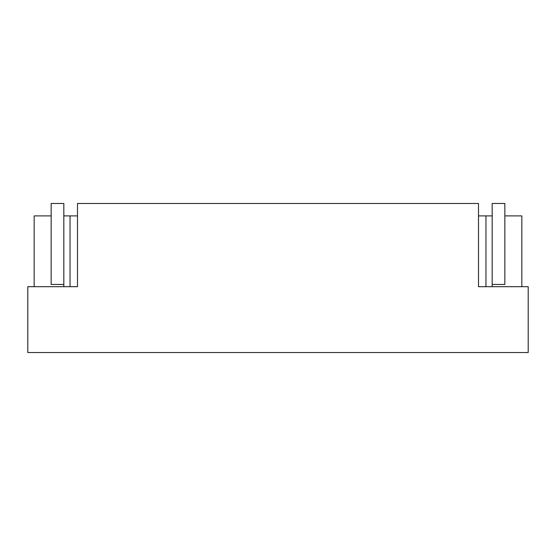 <?xml version="1.0" encoding="UTF-8"?>
<svg xmlns="http://www.w3.org/2000/svg" width="556" height="556" viewBox="0 0 556 556"><rect width="100%" height="100%" fill="white"/><g stroke="black" fill="none" stroke-linecap="round" stroke-linejoin="round"><path stroke-width="0.83" d="M77.492 203.461L478.507 203.461L478.507 286.694L528.2 286.694L528.2 352.539L27.8 352.539L27.8 286.694L77.492 286.694L77.492 203.461M478.507 215.888L492.171 215.888L492.171 286.694M521.834 286.694L521.834 215.888L504.848 215.888L504.848 284.457L492.171 284.457M485.965 215.888L485.965 286.694M70.035 286.694L70.035 215.888L77.492 215.888M70.035 215.888L63.829 215.888L63.829 286.694M63.829 215.888L63.829 203.461L51.152 203.461L51.152 215.888L34.166 215.888L34.166 286.694M63.829 284.457L51.152 284.457L51.152 215.888M492.171 215.888L492.171 203.461L504.848 203.461L504.848 215.888"/></g></svg>
